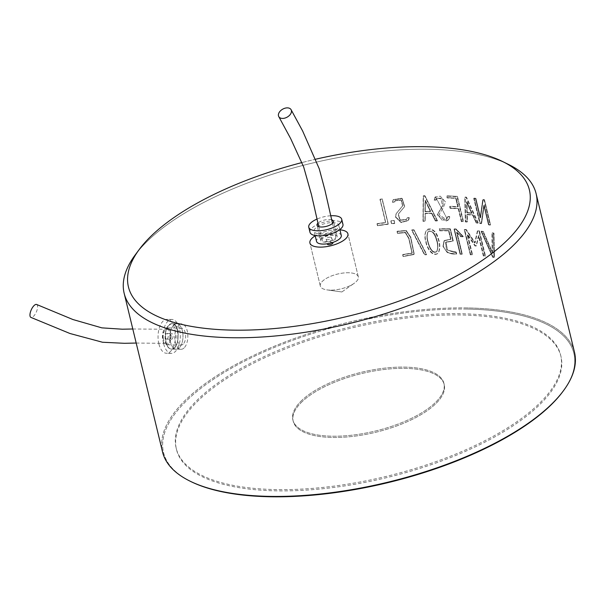 <?xml version="1.0" encoding="UTF-8"?>
<svg xmlns="http://www.w3.org/2000/svg" width="605" height="605" viewBox="0 0 605 605"><rect width="100%" height="100%" fill="white"/><g stroke="black" fill="none" stroke-linecap="round" stroke-linejoin="round"><path stroke-width="0.45" stroke-dasharray="3.02 2.27" d="M167.109 339.042A2.828 1.452 -89 0 1 166.715 339.14A2.828 1.452 -89 0 1 165.316 336.289A2.828 1.452 -89 0 1 166.821 333.484A2.828 1.452 -89 0 1 168.213 335.957A2.828 1.452 -89 0 1 167.109 339.042M163.237 338.127A7.063 3.63 -89 0 1 166.897 329.249A7.063 3.63 -89 0 1 170.398 336.38A7.063 3.63 -89 0 1 166.64 343.375A7.063 3.63 -89 0 1 163.237 338.127M171.956 339.133A2.828 1.452 -89 0 1 171.563 339.224A2.828 1.452 -89 0 1 170.164 336.372A2.828 1.452 -89 0 1 171.669 333.574A2.828 1.452 -89 0 1 173.06 336.047A2.828 1.452 -89 0 1 171.956 339.133M36.671 304.496A7.063 2.76 -65.9 0 1 36.3 312.074A7.063 2.76 -65.9 0 1 30.893 317.391M158.865 343.852A16.955 8.712 -89 0 1 167.071 319.364A16.955 8.712 -89 0 1 175.306 332.516A16.955 8.712 -89 0 1 170.444 351.497A16.955 8.712 -89 0 1 166.466 353.26A16.955 8.712 -89 0 1 158.865 343.852M163.713 343.935A16.955 8.712 91 0 0 171.313 353.35A16.955 8.712 91 0 0 180.32 336.554A16.955 8.712 91 0 0 171.918 319.448A16.955 8.712 91 0 0 163.713 343.935M174.369 347.784A12.713 6.534 -89 0 1 171.389 349.115A12.713 6.534 -89 0 1 165.082 336.282A12.713 6.534 -89 0 1 171.843 323.683A12.713 6.534 -89 0 1 178.021 333.552A12.713 6.534 -89 0 1 174.369 347.784M184.064 347.958A12.713 6.534 -89 0 1 181.084 349.289A12.713 6.534 -89 0 1 174.777 336.456A12.713 6.534 -89 0 1 181.538 323.856A12.713 6.534 -89 0 1 187.716 333.726A12.713 6.534 -89 0 1 184.064 347.958M183.149 344.162A8.478 4.356 -89 0 1 181.16 345.047A8.478 4.356 -89 0 1 176.955 336.493A8.478 4.356 -89 0 1 181.462 328.099A8.478 4.356 -89 0 1 185.584 334.678A8.478 4.356 -89 0 1 183.149 344.162M168.606 343.905A8.478 4.356 -89 0 1 166.617 344.789A8.478 4.356 -89 0 1 162.412 336.236A8.478 4.356 -89 0 1 166.919 327.834A8.478 4.356 -89 0 1 171.041 334.414A8.478 4.356 -89 0 1 168.606 343.905M447.647 216.832L446.679 218.889L445.862 219.365L439.011 214.541L443.11 207.976L445.53 201.987L440.251 196.149L435.169 197.056L434.231 199.015L434.193 200.119L436.061 200.119L436.591 198.47L440.72 198.1L442.55 205.655L437.196 214.79L446.271 221.029L448.055 220.22L449.243 218.276L449.356 216.877L447.647 216.832L447.987 216.514L447.012 218.571L435.479 196.746L434.503 199.801L436.379 199.801L436.901 198.153L442.83 199.09L443.208 204.913L437.498 214.473L442.066 220.114L448.396 219.902L449.583 217.966L449.696 216.567L447.987 216.514L447.012 218.571L435.479 196.746L434.503 199.801L436.379 199.801L436.901 198.153L442.83 199.09L443.208 204.913L437.498 214.473L442.066 220.114L448.396 219.902L449.583 217.966L449.696 216.567L447.987 216.514L445.862 219.365L439.011 214.541L443.11 207.976L445.53 201.987L440.251 196.149L435.169 197.056L434.231 199.015L434.193 200.119L436.061 200.119L436.591 198.47L440.72 198.1L442.55 205.655L437.196 214.79L446.271 221.029L448.055 220.22L449.583 217.966L449.696 216.567L447.647 216.832M428.907 149.269A211.916 82.34 -13.6 0 0 135.202 254.932A211.916 82.34 -13.6 0 1 428.907 149.269A211.916 82.34 -13.6 0 1 508.745 164.56A211.916 82.34 -13.6 0 0 428.907 149.269M448.214 229.083L439.215 229.038L439.638 230.8L448.57 230.845L450.649 239.429L444.062 240.813L442.958 246.326L447.261 252.588L456.329 254.138L455.898 252.376L453.841 252.338L446.422 249.615L445.613 242.34L452.933 241.251L449.999 229.121L439.215 229.038L439.51 228.72L439.941 230.482L448.902 230.528L450.982 239.119L444.365 240.503L443.253 246.008C445.885 252.3 450.354 254.909 456.662 253.828L456.238 252.066L447.564 250.183L445.923 242.03L453.266 240.934L450.332 228.803L439.51 228.72L439.941 230.482L448.902 230.528L450.982 239.119L444.365 240.503L443.253 246.008C445.885 252.3 450.354 254.909 456.662 253.828L456.238 252.066L447.564 250.183L445.923 242.03L453.266 240.934L450.332 228.803L439.215 229.038L439.638 230.8L448.902 230.528L448.57 230.845L450.649 239.429L450.982 239.119L444.062 240.813L442.958 246.326L447.261 252.588L454.264 254.1L456.662 253.828L456.329 254.138L455.898 252.376L456.238 252.066L453.841 252.338L446.422 249.615L445.613 242.34L453.266 240.934L452.933 241.251L449.999 229.121L450.332 228.803L448.214 229.083M467.294 307.937A211.916 82.34 -13.6 0 0 254.554 354.969A211.916 82.34 -13.6 0 0 162.548 451.988A211.916 82.34 -13.6 0 1 254.554 354.969A211.916 82.34 -13.6 0 1 467.294 307.937A211.916 82.34 -13.6 0 1 574.5 352.329A211.916 82.34 -13.6 0 0 467.294 307.937M477.375 230.951L474.713 243.059L465.963 229.87L464.262 229.764L470.319 254.818L472.112 254.947L467.219 234.695L474.925 245.932L476.075 246.046L478.449 235.784L483.342 256.013L485.051 256.217L478.994 231.163L477.375 230.951L475.122 242.749L466.349 229.552L464.64 229.454L470.705 254.508L472.505 254.637L467.605 234.385L475.333 245.622L476.483 245.736L478.873 235.481L483.766 255.703L485.482 255.915L479.425 230.86L477.799 230.649L475.122 242.749L466.349 229.552L464.64 229.454L470.705 254.508L472.505 254.637L467.605 234.385L475.333 245.622L476.483 245.736L478.873 235.481L483.766 255.703L485.482 255.915L479.425 230.86L477.375 230.951L474.713 243.059L475.122 242.749L474.713 243.059L465.963 229.87L466.349 229.552L464.262 229.764L464.64 229.454L464.262 229.764L470.319 254.818L472.505 254.637L472.112 254.947L467.219 234.695L467.605 234.385L467.219 234.695L474.925 245.932L476.075 246.046L478.873 235.481L478.449 235.784L483.342 256.013L485.482 255.915L485.051 256.217L478.994 231.163L479.425 230.86L477.375 230.951M426.517 254.743L413.707 230.051L411.657 230.195L424.506 254.856L426.517 254.743L413.918 229.741L411.869 229.885L424.74 254.539L426.752 254.425L413.918 229.741L411.869 229.885L424.74 254.539L426.517 254.743L413.918 229.741L411.657 230.195L424.506 254.856L426.517 254.743M407.12 218.012L406.341 219.827L399.935 220.258L398.196 214.344L404.45 206.827L401.917 198.485L393.084 199.96L392.622 201.223L392.577 202.357L394.642 202.153L394.929 200.845L401.183 200.142L402.567 206.002L396.048 213.875L395.488 217.089L401.009 222.534L408.057 220.712L409.048 217.868L407.324 217.702L406.537 219.509L400.109 219.948L398.362 214.049L404.662 206.502L402.091 198.153L393.25 199.658L392.743 202.055L394.815 201.843L395.11 200.542L401.365 199.824L402.771 205.677L396.214 213.58L395.655 216.787L401.183 222.224L408.269 220.379L409.26 217.558L407.324 217.702L406.537 219.509L400.109 219.948L398.362 214.049L404.662 206.502L402.091 198.153L393.25 199.658L392.796 200.913L392.743 202.055L394.815 201.843L395.11 200.542L401.365 199.824L402.771 205.677L396.214 213.58L395.655 216.787L401.183 222.224L408.269 220.379L409.086 219.01L409.26 217.558L407.324 217.702L406.341 219.827L399.935 220.258L398.196 214.344L404.45 206.827L401.917 198.485L393.084 199.96L392.622 201.223L392.577 202.357L394.642 202.153L394.929 200.845L401.183 200.142L402.567 206.002L396.048 213.875L395.488 217.089L401.009 222.534L408.057 220.712L409.26 217.558L407.12 218.012M477.791 223.177L466.084 197.495L464.784 197.359L465.343 221.906L467.045 222.05L466.916 214.639L472.671 215.229L476.195 222.965L478.222 222.874L466.5 197.185L465.192 197.056L465.737 221.596L467.446 221.74L467.317 214.329L473.095 214.919L476.627 222.655L478.222 222.874L466.5 197.185L465.192 197.056L465.737 221.596L467.446 221.74L467.317 214.329L473.095 214.919L476.627 222.655L478.222 222.874L477.791 223.177L466.084 197.495L466.5 197.185L465.192 197.056L464.784 197.359L465.343 221.906L467.446 221.74L467.045 222.05L466.916 214.639L467.317 214.329L473.095 214.919L472.671 215.229L476.195 222.965L477.791 223.177M403.081 256.588L414.054 254.486L410.613 237.584L406 230.785L397.024 231.534L397.47 233.394L405.244 232.638L408.814 238.635L412.058 253.313L402.658 254.826L403.081 256.588L414.251 254.168L410.803 237.258L406.182 230.475L397.183 231.231L397.629 233.091L405.441 232.328L409.003 238.317L412.247 253.003L402.817 254.516L403.24 256.286L414.251 254.168L410.803 237.258L406.182 230.475L397.183 231.231L397.629 233.091L405.441 232.328L409.003 238.317L412.247 253.003L402.817 254.516L403.081 256.588L414.054 254.486L410.613 237.584L406 230.785L397.024 231.534L397.47 233.394L405.244 232.638L408.814 238.635L412.058 253.313L402.817 254.516L403.081 256.588M456.609 232.449L460.76 236.676L462.938 236.797L455.694 229.242L454.022 229.182L460.095 254.289L461.91 254.342L456.609 232.449L456.964 232.131L461.123 236.366L463.309 236.487L456.049 228.932L454.37 228.864L460.443 253.979L462.265 254.024L456.964 232.131L461.123 236.366L463.309 236.487L456.049 228.932L454.37 228.864L460.443 253.979L462.265 254.024L456.964 232.131L456.609 232.449L460.76 236.676L463.309 236.487L462.938 236.797L455.694 229.242L456.049 228.932L454.022 229.182L454.37 228.864L454.022 229.182L460.095 254.289L462.265 254.024L461.91 254.342L456.609 232.449M166.02 342.059C167.177 346.521 168.984 348.873 171.457 349.115C179.632 350.045 181.008 323.062 171.911 323.69C166.39 325.566 164.431 331.684 166.02 342.059C167.177 346.521 168.984 348.873 171.457 349.115C179.632 350.045 181.008 323.062 171.911 323.69C166.39 325.566 164.431 331.684 166.02 342.059M493.952 257.458L493.498 233.439L491.948 233.144L492.13 252.678L482.782 231.662L481.111 231.435L492.644 257.246L493.952 257.458L494.414 257.155L493.975 233.137L492.425 232.842L492.591 252.376L483.221 231.36L481.55 231.133L493.098 256.943L494.414 257.155L493.975 233.137L492.425 232.842L492.591 252.376L483.221 231.36L481.55 231.133L493.098 256.943L494.414 257.155L493.952 257.458L493.498 233.439L493.975 233.137L491.948 233.144L492.425 232.842L491.948 233.144L492.13 252.678L492.591 252.376L492.13 252.678L482.782 231.662L483.221 231.36L481.111 231.435L481.55 231.133L481.111 231.435L492.644 257.246L493.952 257.458M425.867 242.023C426.586 247.241 432.144 257.738 438.111 253.321C440.16 248.451 439.933 243.081 437.43 237.19C435.154 230.399 431.388 228.198 426.139 230.596C424.574 234.037 424.483 237.841 425.867 242.023C426.586 247.241 432.144 257.738 438.111 253.321C440.16 248.451 439.933 243.081 437.43 237.19C435.154 230.399 431.388 228.198 426.139 230.596C424.574 234.037 424.483 237.841 425.867 242.023L426.117 241.705C426.797 246.946 432.484 257.458 438.391 253.003C440.478 248.405 440.258 243.029 437.717 236.88C437.037 232.365 430.442 225.884 426.389 230.293C424.816 233.628 424.725 237.432 426.117 241.705C426.797 246.946 432.484 257.458 438.391 253.003C440.478 248.405 440.258 243.029 437.717 236.88C437.037 232.365 430.442 225.884 426.389 230.293C424.816 233.628 424.725 237.432 426.117 241.705L425.867 242.023M394.702 223.495L394.044 220.764L390.83 221.12L391.495 223.85L394.702 223.495L394.203 220.454L390.981 220.817L391.639 223.548L394.861 223.184L394.203 220.454L390.981 220.817L391.639 223.548L394.702 223.495L394.203 220.454L390.83 221.12L391.495 223.85L394.702 223.495M455.739 198.372L457.826 206.993L449.666 206.57L450.097 208.332L458.257 208.755L461.388 221.702L463.112 221.816L457.04 196.708L446.656 196.149L447.095 197.926L456.125 198.054L458.204 206.683L450.022 206.26L450.445 208.022L458.635 208.445L461.766 221.385L463.498 221.506L457.425 196.391L447.012 195.831L447.443 197.616L456.125 198.054L458.204 206.683L450.022 206.26L450.445 208.022L458.635 208.445L461.766 221.385L463.498 221.506L457.425 196.391L447.012 195.831L447.443 197.616L456.125 198.054L455.739 198.372L457.826 206.993L458.204 206.683L450.022 206.26L450.097 208.332L458.635 208.445L458.257 208.755L461.388 221.702L463.498 221.506L463.112 221.816L457.04 196.708L457.425 196.391L447.012 195.831L447.095 197.926L455.739 198.372M437.165 220.961L424.642 196.028L423.182 196.065L422.993 221.324L424.914 221.249L425.028 213.618L431.577 213.444L435.343 220.954L437.46 220.643L424.922 195.71L423.462 195.748L423.243 221.014L425.171 220.931L425.292 213.3L431.864 213.134L435.638 220.643L437.46 220.643L424.922 195.71L423.462 195.748L423.243 221.014L425.171 220.931L425.292 213.3L431.864 213.134L435.638 220.643L437.46 220.643L437.165 220.961L424.642 196.028L424.922 195.71L423.462 195.748L422.993 221.324L425.171 220.931L425.292 213.3L431.864 213.134L431.577 213.444L435.343 220.954L437.165 220.961M388.153 224.289L382.088 199.211L379.963 199.476L385.597 222.769L377.006 223.933L377.437 225.71L388.289 223.986L382.224 198.909L380.091 199.174L385.725 222.466L377.104 223.631L377.535 225.415L388.289 223.986L382.224 198.909L380.091 199.174L385.725 222.466L377.104 223.631L377.535 225.415L388.289 223.986L382.224 198.909L380.091 199.174L385.725 222.466L377.104 223.631L377.437 225.71L388.153 224.289M481.164 223.668L483.773 205.45L488.462 224.826L490.08 225.12L484.015 200.043L482.73 199.809L480.136 217.966L475.462 198.652L473.73 198.41L479.795 223.479L481.164 223.668L481.61 223.366L484.242 205.148L488.931 224.523L490.557 224.818L484.492 199.741L483.198 199.514L480.582 217.664L475.908 198.342L474.169 198.1L480.234 223.177L481.61 223.366L484.242 205.148L488.931 224.523L490.557 224.818L484.492 199.741L483.198 199.514L480.582 217.664L475.908 198.342L474.169 198.1L480.234 223.177L481.61 223.366L481.164 223.668L483.773 205.45L484.242 205.148L483.773 205.45L488.462 224.826L488.931 224.523L488.462 224.826L490.08 225.12L490.557 224.818L490.08 225.12L484.015 200.043L484.492 199.741L482.73 199.809L483.198 199.514L482.73 199.809L480.136 217.966L480.582 217.664L480.136 217.966L475.462 198.652L475.908 198.342L473.73 198.41L474.169 198.1L473.73 198.41L479.795 223.479L481.164 223.668M467.083 309.072A211.069 82.008 -13.6 0 0 220.742 374.578A211.069 82.008 -13.6 0 0 190.817 481.535A211.069 82.008 -13.6 0 1 220.742 374.578A211.069 82.008 -13.6 0 1 467.083 309.072A211.069 82.008 -13.6 0 1 562.862 391.526A211.069 82.008 -13.6 0 0 467.083 309.072M199.037 399.882A197.79 76.85 -13.6 0 0 176.463 449.424A197.79 76.85 -13.6 0 0 386.776 477.61A197.79 76.85 -13.6 0 0 560.956 356.405A197.79 76.85 -13.6 0 0 407.445 317.912A197.79 76.85 -13.6 0 0 199.037 399.882A197.79 76.85 -13.6 0 0 176.463 449.424A197.79 76.85 -13.6 0 0 386.776 477.61A197.79 76.85 -13.6 0 0 560.956 356.405A197.79 76.85 -13.6 0 0 407.445 317.912A197.79 76.85 -13.6 0 0 199.037 399.882M425.058 200.633L430.397 211.599L424.99 211.742L425.33 200.323L430.677 211.289L425.255 211.432L425.33 200.323L430.677 211.289L425.255 211.432L425.33 200.323L430.397 211.599L430.677 211.289L424.99 211.742L425.058 200.633M427.795 241.909C426.638 238.257 426.684 234.906 427.924 231.851C432.182 228.735 435.623 236.547 436.447 240.056C437.952 244.307 438.012 248.216 436.628 251.771C431.667 254.539 428.658 245.683 427.795 241.909C426.638 238.257 426.684 234.906 427.924 231.851C432.182 228.735 435.623 236.547 436.447 240.056C437.952 244.307 438.012 248.216 436.628 251.771C431.667 254.539 428.658 245.683 427.795 241.909L428.045 241.599C426.888 237.946 426.933 234.596 428.181 231.541C432.22 230.626 434.904 232.842 436.228 238.173C438.149 242.9 438.375 247.332 436.908 251.453C431.978 254.266 428.869 245.335 428.045 241.599C426.888 237.946 426.933 234.596 428.181 231.541C432.22 230.626 434.904 232.842 436.228 238.173C438.149 242.9 438.375 247.332 436.908 251.453C431.978 254.266 428.869 245.335 428.045 241.599L427.795 241.909M338.021 229.741A19.549 7.593 166.4 0 1 339.919 229.832A19.549 7.593 166.4 0 0 338.021 229.741A19.549 7.593 166.4 0 0 315.197 235.814A19.549 7.593 166.4 0 1 338.021 229.741M315.825 159.175A206.267 80.147 -13.6 0 0 301.963 162.564A206.267 80.147 -13.6 0 1 315.825 159.175M330.209 290.143A19.549 7.593 166.4 0 1 327.04 289.901A19.549 7.593 166.4 0 1 320.325 286.044A19.549 7.593 166.4 0 1 328.81 277.098A19.549 7.593 166.4 0 1 348.427 272.757A19.549 7.593 166.4 0 1 358.319 276.856A19.549 7.593 166.4 0 1 354.106 283.352A19.549 7.593 166.4 0 1 330.209 290.143A19.549 7.593 166.4 0 1 327.04 289.901A19.549 7.593 166.4 0 1 320.325 286.044A19.549 7.593 166.4 0 1 328.81 277.098A19.549 7.593 166.4 0 1 348.427 272.757A19.549 7.593 166.4 0 1 358.319 276.856A19.549 7.593 166.4 0 1 354.106 283.352A19.549 7.593 166.4 0 1 330.209 290.143M466.977 201.715L471.998 212.99L467.234 212.506L466.977 201.715L471.998 212.99L467.234 212.506L466.977 201.715L466.561 202.025L471.575 213.293L466.826 212.816L467.234 212.506L466.826 212.816L466.561 202.025L466.977 201.715M301.744 400.457A77.705 30.189 -13.6 0 0 292.873 419.923A77.705 30.189 -13.6 0 0 375.501 430.994A77.705 30.189 -13.6 0 0 443.926 383.381A77.705 30.189 -13.6 0 0 383.623 368.256A77.705 30.189 -13.6 0 0 301.744 400.457A77.705 30.189 -13.6 0 0 292.873 419.923A77.705 30.189 -13.6 0 0 375.501 430.994A77.705 30.189 -13.6 0 0 443.926 383.381A77.705 30.189 -13.6 0 0 383.623 368.256A77.705 30.189 -13.6 0 0 301.744 400.457M198.735 398.612A197.79 76.85 -13.6 0 0 176.153 448.161A197.79 76.85 -13.6 0 0 386.474 476.347A197.79 76.85 -13.6 0 0 560.646 355.143A197.79 76.85 -13.6 0 0 407.142 316.642A197.79 76.85 -13.6 0 0 198.735 398.612A197.79 76.85 -13.6 0 0 176.153 448.161A197.79 76.85 -13.6 0 0 386.474 476.347A197.79 76.85 -13.6 0 0 560.646 355.143A197.79 76.85 -13.6 0 0 407.142 316.642A197.79 76.85 -13.6 0 0 198.735 398.612M302.054 401.728A77.705 30.189 -13.6 0 0 293.183 421.186A77.705 30.189 -13.6 0 0 375.803 432.265A77.705 30.189 -13.6 0 0 444.229 384.644A77.705 30.189 -13.6 0 0 383.925 369.519A77.705 30.189 -13.6 0 0 302.054 401.728A77.705 30.189 -13.6 0 0 293.183 421.186A77.705 30.189 -13.6 0 0 375.803 432.265A77.705 30.189 -13.6 0 0 444.229 384.644A77.705 30.189 -13.6 0 0 383.925 369.519A77.705 30.189 -13.6 0 0 302.054 401.728M173.711 325.097A12.713 6.534 91 0 0 170.534 342.143A12.713 6.534 91 0 0 176.236 349.198A12.713 6.534 91 0 0 182.997 336.599A12.713 6.534 91 0 0 176.69 323.773A12.713 6.534 91 0 0 173.711 325.097A12.713 6.534 91 0 0 170.534 342.143A12.713 6.534 91 0 0 176.236 349.198A12.713 6.534 91 0 0 182.997 336.599A12.713 6.534 91 0 0 176.69 323.773A12.713 6.534 91 0 0 173.711 325.097M330.232 237.175A2.828 1.097 -13.6 0 0 327.396 237.803A2.828 1.097 -13.6 0 0 326.163 239.096A2.828 1.097 -13.6 0 0 329.173 239.497A2.828 1.097 -13.6 0 0 331.661 237.765A2.828 1.097 -13.6 0 0 330.232 237.175M322.851 238.317A7.063 2.745 -13.6 0 0 322.049 240.087A7.063 2.745 -13.6 0 0 329.559 241.1A7.063 2.745 -13.6 0 0 335.783 236.767A7.063 2.745 -13.6 0 0 330.3 235.39A7.063 2.745 -13.6 0 0 322.851 238.317M332.886 242.824A2.828 1.097 -13.6 0 0 331.457 242.234A2.828 1.097 -13.6 0 0 328.621 242.862A2.828 1.097 -13.6 0 0 327.388 244.155M330.655 215.766A16.955 6.587 -13.6 0 0 316.929 219.101M309.987 232.29A16.955 6.587 166.4 0 1 324.915 221.906A16.955 6.587 166.4 0 1 342.944 224.319M315.56 228.115A12.713 4.938 -13.6 0 0 314.108 231.299A12.713 4.938 -13.6 0 0 327.623 233.107A12.713 4.938 -13.6 0 0 338.823 225.317A12.713 4.938 -13.6 0 0 328.954 222.844A12.713 4.938 -13.6 0 0 315.56 228.115M341.273 235.436A12.713 4.938 -13.6 0 0 331.404 232.963A12.713 4.938 -13.6 0 0 318.003 238.234A12.713 4.938 -13.6 0 0 316.551 241.418M321.641 238.302A8.478 3.297 -13.6 0 0 320.673 240.419A8.478 3.297 -13.6 0 0 329.687 241.629A8.478 3.297 -13.6 0 0 337.151 236.434A8.478 3.297 -13.6 0 0 330.572 234.785A8.478 3.297 -13.6 0 0 321.641 238.302M331.623 219.796A8.478 3.297 -13.6 0 0 317.965 223.116A8.478 3.297 -13.6 0 0 317.905 223.177M466.561 202.025L471.575 213.293L466.826 212.816L466.561 202.025M166.715 339.14L171.563 339.224M166.821 333.484L171.669 333.574M132.79 328.991L166.897 329.249M136.186 343.043L166.64 343.375M171.918 319.448L167.071 319.364M171.313 353.35L166.466 353.26M181.538 323.856L171.843 323.683M181.084 349.289L171.389 349.115M181.462 328.099L166.919 327.834M181.16 345.047L166.617 344.789M341.863 291.965L354.106 283.352L341.863 291.965L327.04 289.901L341.863 291.965M560.956 356.405L560.646 355.143L560.956 356.405M176.463 449.424L176.153 448.161L176.463 449.424M358.319 276.856L347.913 233.832L358.319 276.856M320.325 286.044L309.919 243.029L320.325 286.044M444.229 384.644L443.926 383.381L444.229 384.644M293.183 421.186L292.873 419.923L293.183 421.186M171.457 349.115L176.236 349.198L171.457 349.115M171.911 323.69L176.69 323.773L171.911 323.69M326.163 239.096L327.297 243.777M331.661 237.765L332.795 242.446M318.752 226.663L322.049 240.087M332.5 223.389L335.783 236.767M339.851 229.552L338.823 225.317M315.129 235.534L314.108 231.299M337.151 236.434L333.476 221.256M320.673 240.419L316.997 225.241"/><path stroke-width="0.91" d="M136.186 343.043L124.471 343.307L102.51 342.248L69.961 333.499L30.893 317.391A7.063 2.76 -65.9 0 1 30.25 312.762A7.063 2.76 -65.9 0 1 36.671 304.496L72.91 319.523L101.874 327.865L122.339 329.203L132.79 328.991M135.202 254.932A211.916 82.34 -13.6 0 0 124.161 293.319A211.916 82.34 -13.6 0 0 349.501 323.524A211.916 82.34 -13.6 0 0 536.113 193.66A211.916 82.34 -13.6 0 0 508.745 164.56A211.916 82.34 -13.6 0 1 536.113 193.66L574.5 352.329A211.916 82.34 -13.6 0 1 563.459 390.724A211.916 82.34 -13.6 0 0 574.5 352.329L536.113 193.66A211.916 82.34 -13.6 0 1 349.501 323.524A211.916 82.34 -13.6 0 1 124.161 293.319L162.548 451.988A211.916 82.34 -13.6 0 0 189.917 481.088A211.916 82.34 -13.6 0 0 387.888 482.193A211.916 82.34 -13.6 0 0 563.459 390.724A211.916 82.34 -13.6 0 1 387.888 482.193A211.916 82.34 -13.6 0 1 189.917 481.088A211.916 82.34 -13.6 0 1 162.548 451.988L124.161 293.319A211.916 82.34 -13.6 0 1 135.202 254.932L139.18 249.562A206.267 80.147 -13.6 0 0 347.762 316.324A206.267 80.147 -13.6 0 0 502.755 161.603A206.267 80.147 -13.6 0 0 425.05 146.72A206.267 80.147 -13.6 0 0 315.825 159.175A206.267 80.147 -13.6 0 1 425.05 146.72A206.267 80.147 -13.6 0 1 502.755 161.603L508.745 164.56L502.755 161.603A206.267 80.147 -13.6 0 1 347.762 316.324A206.267 80.147 -13.6 0 1 139.18 249.562L135.202 254.932M190.817 481.535A211.069 82.008 -13.6 0 0 387.994 482.631A211.069 82.008 -13.6 0 0 562.862 391.526L563.459 390.724L562.862 391.526A211.069 82.008 -13.6 0 1 387.994 482.631A211.069 82.008 -13.6 0 1 190.817 481.535L189.917 481.088L190.817 481.535M339.919 229.832A19.549 7.593 166.4 0 1 347.913 233.832A19.549 7.593 166.4 0 1 330.701 245.811A19.549 7.593 166.4 0 1 309.919 243.029A19.549 7.593 166.4 0 1 315.197 235.814A19.549 7.593 166.4 0 0 309.919 243.029A19.549 7.593 166.4 0 0 330.701 245.811A19.549 7.593 166.4 0 0 347.913 233.832A19.549 7.593 166.4 0 0 339.919 229.832M301.963 162.564A206.267 80.147 -13.6 0 0 139.18 249.562A206.267 80.147 -13.6 0 1 301.963 162.564M327.297 243.777L327.388 244.155A2.828 1.097 -13.6 0 0 330.398 244.556A2.828 1.097 -13.6 0 0 332.886 242.824L332.795 242.446M278.867 113.044A7.063 4.568 -29.5 0 0 278.784 116.629A7.063 4.568 -29.5 0 0 287.178 117.128A7.063 4.568 -29.5 0 0 291.081 109.671A7.063 4.568 -29.5 0 0 285.053 108.189A7.063 4.568 -29.5 0 0 278.867 113.044M316.929 219.101A16.955 6.587 -13.6 0 0 310.698 222.988A16.955 6.587 -13.6 0 0 308.762 227.23A16.955 6.587 -13.6 0 0 317.338 230.785A16.955 6.587 -13.6 0 0 334.361 227.019A16.955 6.587 -13.6 0 0 341.719 219.26A16.955 6.587 -13.6 0 0 330.655 215.766M341.719 219.26L342.944 224.319A16.955 6.587 166.4 0 1 335.578 232.086A16.955 6.587 166.4 0 1 318.563 235.844A16.955 6.587 166.4 0 1 309.987 232.29L308.762 227.23M315.129 235.534L316.551 241.418A12.713 4.938 -13.6 0 0 330.073 243.233A12.713 4.938 -13.6 0 0 341.273 235.436L339.851 229.552M317.905 223.177A8.478 3.297 -13.6 0 0 316.997 225.241A8.478 3.297 -13.6 0 0 326.012 226.444A8.478 3.297 -13.6 0 0 333.476 221.256A8.478 3.297 -13.6 0 0 331.623 219.796M278.784 116.629L290.665 138.583L303.672 166.98L311.469 194.613L318.752 226.663M291.081 109.679L302.651 131.02L319.251 168.795L324.923 190.068L332.5 223.389"/></g></svg>
